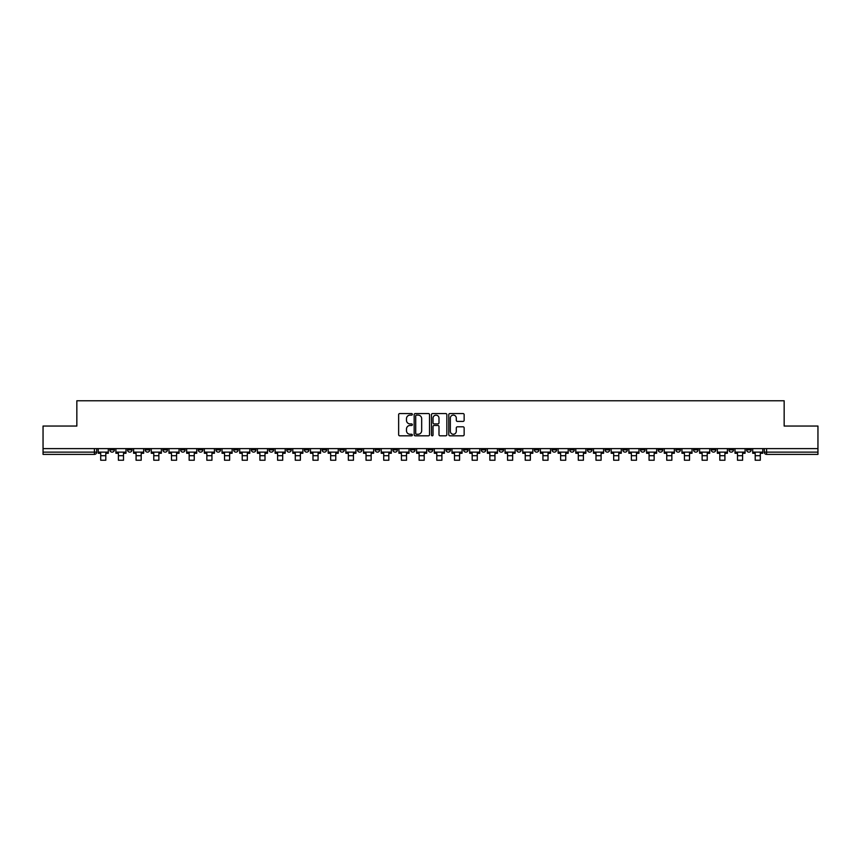 <?xml version="1.0" encoding="UTF-8"?>
<svg xmlns="http://www.w3.org/2000/svg" width="861" height="861" viewBox="0 0 861 861"><rect width="100%" height="100%" fill="white"/><g stroke="black" fill="none" stroke-linecap="round" stroke-linejoin="round"><path stroke-width="1.29" d="M412.354 414.335A0.775 0.775 0 0 0 411.58 413.56L399.752 413.56A1.109 1.109 0 0 0 398.643 414.668L398.643 434.708A1.109 1.109 0 0 0 399.752 435.817L411.58 435.817A0.775 0.775 0 0 0 412.354 435.042A0.775 0.775 0 0 0 411.58 434.256L410.051 434.256A3.562 3.562 0 0 1 406.489 430.694L406.489 429.026A3.562 3.562 0 0 1 410.051 425.463L411.58 425.463A0.775 0.775 0 0 0 412.354 424.688A0.775 0.775 0 0 0 411.58 423.913L410.051 423.913A3.562 3.562 0 0 1 406.489 420.351L406.489 418.683A3.562 3.562 0 0 1 410.051 415.12L411.58 415.12A0.775 0.775 0 0 0 412.354 414.335M693.557 448.613L693.557 449.862L698.099 449.862A2.271 2.271 0 0 1 695.828 452.133A2.271 2.271 0 0 1 693.557 449.862L693.557 448.613M587.428 448.613L587.428 449.862L591.97 449.862A2.271 2.271 0 0 1 589.699 452.133A2.271 2.271 0 0 1 587.428 449.862L587.428 448.613M569.745 448.613L569.745 449.862L574.276 449.862A2.271 2.271 0 0 1 572.005 452.133A2.271 2.271 0 0 1 569.745 449.862L569.745 448.613M463.605 448.613L463.605 449.862L468.147 449.862A2.271 2.271 0 0 1 465.876 452.133A2.271 2.271 0 0 1 463.605 449.862L463.605 448.613M445.923 448.613L445.923 449.862L450.454 449.862A2.271 2.271 0 0 1 448.194 452.133A2.271 2.271 0 0 1 445.923 449.862L445.923 448.613M428.229 448.613L428.229 449.862L432.771 449.862A2.271 2.271 0 0 1 430.5 452.133A2.271 2.271 0 0 1 428.229 449.862L428.229 448.613M392.853 448.613L392.853 449.862L397.395 449.862A2.271 2.271 0 0 1 395.124 452.133A2.271 2.271 0 0 1 392.853 449.862L392.853 448.613M357.476 449.862L357.476 448.613L357.476 449.862A2.271 2.271 0 0 0 359.747 452.133A2.271 2.271 0 0 1 357.476 449.862L362.018 449.862A2.271 2.271 0 0 1 359.747 452.133A2.271 2.271 0 0 0 362.018 449.862L362.018 448.613L362.018 449.862M339.794 449.862L339.794 448.613L339.794 449.862A2.271 2.271 0 0 0 342.054 452.133A2.271 2.271 0 0 1 339.794 449.862L344.325 449.862A2.271 2.271 0 0 1 342.054 452.133M322.1 449.862L322.1 448.613L322.1 449.862A2.271 2.271 0 0 0 324.371 452.133A2.271 2.271 0 0 1 322.1 449.862L326.631 449.862A2.271 2.271 0 0 1 324.371 452.133A2.271 2.271 0 0 0 326.631 449.862L326.631 448.613L326.631 449.862M304.407 448.613L304.407 449.862L308.948 449.862A2.271 2.271 0 0 1 306.677 452.133A2.271 2.271 0 0 1 304.407 449.862L304.407 448.613M286.724 448.613L286.724 449.862L291.255 449.862A2.271 2.271 0 0 1 288.995 452.133A2.271 2.271 0 0 1 286.724 449.862L286.724 448.613M269.03 448.613L269.03 449.862L273.572 449.862A2.271 2.271 0 0 1 271.301 452.133A2.271 2.271 0 0 1 269.03 449.862L269.03 448.613M251.347 449.862L251.347 448.613L251.347 449.862A2.271 2.271 0 0 0 253.618 452.133A2.271 2.271 0 0 1 251.347 449.862L255.878 449.862A2.271 2.271 0 0 1 253.618 452.133M215.971 449.862L215.971 448.613L215.971 449.862A2.271 2.271 0 0 0 218.231 452.133A2.271 2.271 0 0 1 215.971 449.862L220.502 449.862A2.271 2.271 0 0 1 218.231 452.133A2.271 2.271 0 0 0 220.502 449.862L220.502 448.613L220.502 449.862M198.278 449.862L198.278 448.613L198.278 449.862A2.271 2.271 0 0 0 200.548 452.133A2.271 2.271 0 0 1 198.278 449.862L202.819 449.862A2.271 2.271 0 0 1 200.548 452.133A2.271 2.271 0 0 0 202.819 449.862L202.819 448.613L202.819 449.862M180.595 449.862L180.595 448.613L180.595 449.862A2.271 2.271 0 0 0 182.855 452.133A2.271 2.271 0 0 1 180.595 449.862L185.126 449.862A2.271 2.271 0 0 1 182.855 452.133A2.271 2.271 0 0 0 185.126 449.862L185.126 448.613L185.126 449.862M162.901 449.862L162.901 448.613L162.901 449.862A2.271 2.271 0 0 0 165.172 452.133A2.271 2.271 0 0 1 162.901 449.862L167.443 449.862A2.271 2.271 0 0 1 165.172 452.133M145.218 449.862L145.218 448.613L145.218 449.862A2.271 2.271 0 0 0 147.479 452.133A2.271 2.271 0 0 1 145.218 449.862L149.749 449.862A2.271 2.271 0 0 1 147.479 452.133A2.271 2.271 0 0 0 149.749 449.862L149.749 448.613L149.749 449.862M127.525 449.862L127.525 448.613L127.525 449.862A2.271 2.271 0 0 0 129.796 452.133A2.271 2.271 0 0 1 127.525 449.862L132.056 449.862A2.271 2.271 0 0 1 129.796 452.133A2.271 2.271 0 0 0 132.056 449.862L132.056 448.613L132.056 449.862M463.024 421.406A1.109 1.109 0 0 0 464.144 420.297L464.144 414.668A1.109 1.109 0 0 0 463.024 413.56L449.894 413.56A1.109 1.109 0 0 0 448.785 414.668L448.785 434.708A1.109 1.109 0 0 0 449.894 435.817L463.024 435.817A1.109 1.109 0 0 0 464.144 434.708L464.144 427.917A1.109 1.109 0 0 0 463.024 426.808L457.406 426.808A1.109 1.109 0 0 0 456.298 427.917L456.298 431.286A2.981 2.981 0 0 1 453.316 434.256A2.981 2.981 0 0 1 450.335 431.286L450.335 418.091A2.981 2.981 0 0 1 453.316 415.12A2.981 2.981 0 0 1 456.298 418.091L456.298 420.297A1.109 1.109 0 0 0 457.406 421.406L463.024 421.406M43.05 448.613L43.05 426.044L76.844 426.044L76.844 400.763L784.156 400.763L784.156 426.044L817.95 426.044L817.95 448.613L43.05 448.613L43.05 452.133L96.68 452.133L96.68 448.613L96.68 452.133A2.271 2.271 0 0 1 94.419 454.393L43.05 454.393L43.05 452.133M429.531 414.668A1.109 1.109 0 0 0 428.412 413.56L415.282 413.56A1.109 1.109 0 0 0 414.163 414.668L414.163 434.708A1.109 1.109 0 0 0 415.282 435.817L428.412 435.817A1.109 1.109 0 0 0 429.531 434.708L429.531 414.668M432.588 413.56L445.718 413.56A1.109 1.109 0 0 1 446.837 414.668L446.837 434.708A1.109 1.109 0 0 1 445.718 435.817L440.1 435.817A1.109 1.109 0 0 1 438.992 434.708L438.992 426.582A1.109 1.109 0 0 0 437.872 425.463L434.148 425.463A1.109 1.109 0 0 0 433.029 426.582L433.029 435.042A0.775 0.775 0 0 1 432.254 435.817A0.775 0.775 0 0 1 431.469 435.042L431.469 414.668A1.109 1.109 0 0 1 432.588 413.56M764.32 448.613L764.32 452.133L817.95 452.133L817.95 454.393L766.581 454.393A2.271 2.271 0 0 1 764.32 452.133M817.95 448.613L817.95 452.133M751.169 448.613L751.169 449.862A2.271 2.271 0 0 1 748.898 452.133A2.271 2.271 0 0 1 746.627 449.862L751.169 449.862A2.271 2.271 0 0 1 748.898 452.133M746.627 448.613L746.627 449.862M733.475 448.613L733.475 449.862A2.271 2.271 0 0 1 731.204 452.133A2.271 2.271 0 0 1 728.944 449.862A2.271 2.271 0 0 0 731.204 452.133M728.944 448.613L728.944 449.862L733.475 449.862M715.782 448.613L715.782 449.862A2.271 2.271 0 0 1 713.521 452.133A2.271 2.271 0 0 1 711.251 449.862L715.782 449.862M711.251 448.613L711.251 449.862M698.099 448.613L698.099 449.862A2.271 2.271 0 0 1 695.828 452.133M680.405 448.613L680.405 449.862A2.271 2.271 0 0 1 678.145 452.133A2.271 2.271 0 0 1 675.874 449.862L680.405 449.862M675.874 448.613L675.874 449.862M662.722 448.613L662.722 449.862A2.271 2.271 0 0 1 660.452 452.133A2.271 2.271 0 0 1 658.181 449.862L662.722 449.862M658.181 448.613L658.181 449.862M645.029 448.613L645.029 449.862A2.271 2.271 0 0 1 642.769 452.133A2.271 2.271 0 0 1 640.498 449.862A2.271 2.271 0 0 0 642.769 452.133M640.498 448.613L640.498 449.862L645.029 449.862M627.346 448.613L627.346 449.862A2.271 2.271 0 0 1 625.075 452.133A2.271 2.271 0 0 1 622.804 449.862L627.346 449.862M622.804 448.613L622.804 449.862M609.653 448.613L609.653 449.862A2.271 2.271 0 0 1 607.382 452.133A2.271 2.271 0 0 1 605.122 449.862L609.653 449.862M605.122 448.613L605.122 449.862M591.97 448.613L591.97 449.862M574.276 448.613L574.276 449.862L574.276 448.613M556.593 448.613L556.593 449.862A2.271 2.271 0 0 1 554.323 452.133A2.271 2.271 0 0 1 552.052 449.862L556.593 449.862M552.052 448.613L552.052 449.862M538.9 448.613L538.9 449.862A2.271 2.271 0 0 1 536.629 452.133A2.271 2.271 0 0 1 534.369 449.862L538.9 449.862M534.369 448.613L534.369 449.862M521.206 448.613L521.206 449.862A2.271 2.271 0 0 1 518.946 452.133A2.271 2.271 0 0 1 516.675 449.862L521.206 449.862M516.675 448.613L516.675 449.862M503.524 448.613L503.524 449.862A2.271 2.271 0 0 1 501.253 452.133A2.271 2.271 0 0 1 498.982 449.862L503.524 449.862M498.982 448.613L498.982 449.862M485.83 448.613L485.83 449.862A2.271 2.271 0 0 1 483.57 452.133A2.271 2.271 0 0 1 481.299 449.862L485.83 449.862M481.299 448.613L481.299 449.862M468.147 448.613L468.147 449.862A2.271 2.271 0 0 1 465.876 452.133M450.454 448.613L450.454 449.862M432.771 449.862L432.771 448.613L432.771 449.862A2.271 2.271 0 0 1 430.5 452.133M415.077 448.613L415.077 449.862A2.271 2.271 0 0 1 412.806 452.133A2.271 2.271 0 0 1 410.546 449.862A2.271 2.271 0 0 0 412.806 452.133A2.271 2.271 0 0 0 415.077 449.862L410.546 449.862L410.546 448.613M397.395 449.862L397.395 448.613L397.395 449.862A2.271 2.271 0 0 1 395.124 452.133M379.701 448.613L379.701 449.862A2.271 2.271 0 0 1 377.43 452.133A2.271 2.271 0 0 1 375.17 449.862A2.271 2.271 0 0 0 377.43 452.133M375.17 448.613L375.17 449.862L379.701 449.862M344.325 448.613L344.325 449.862L344.325 448.613M308.948 449.862L308.948 448.613L308.948 449.862A2.271 2.271 0 0 1 306.677 452.133M291.255 449.862L291.255 448.613L291.255 449.862A2.271 2.271 0 0 1 288.995 452.133M273.572 449.862L273.572 448.613L273.572 449.862A2.271 2.271 0 0 1 271.301 452.133M255.878 448.613L255.878 449.862L255.878 448.613M238.196 449.862L238.196 448.613L238.196 449.862A2.271 2.271 0 0 1 235.925 452.133A2.271 2.271 0 0 1 233.654 449.862L238.196 449.862A2.271 2.271 0 0 1 235.925 452.133M233.654 448.613L233.654 449.862M167.443 448.613L167.443 449.862L167.443 448.613M114.373 448.613L114.373 449.862A2.271 2.271 0 0 1 112.102 452.133A2.271 2.271 0 0 1 109.831 449.862A2.271 2.271 0 0 0 112.102 452.133A2.271 2.271 0 0 0 114.373 449.862L114.373 448.613M109.831 448.613L109.831 449.862L114.373 449.862M94.419 448.613L94.419 454.393A2.271 2.271 0 0 0 96.68 452.133M416.509 415.12A0.775 0.775 0 0 0 415.723 415.895L415.723 433.481A0.775 0.775 0 0 0 416.509 434.256L418.123 434.256A3.562 3.562 0 0 0 421.675 430.694L421.675 418.683A3.562 3.562 0 0 0 418.123 415.12L416.509 415.12M438.992 418.145A2.981 2.981 0 0 0 436.01 415.174A2.981 2.981 0 0 0 433.029 418.145L433.029 422.794A1.109 1.109 0 0 0 434.148 423.913L437.872 423.913A1.109 1.109 0 0 0 438.992 422.794L438.992 418.145M98.219 452.133L108.303 452.133L108.303 453.263L105.806 453.263L105.806 460.237L100.705 460.237L100.705 453.263L98.219 453.263L98.219 448.613M108.303 452.133L108.303 448.613M115.901 452.133L125.997 452.133L125.997 453.263L123.5 453.263L123.5 460.237L118.398 460.237L118.398 453.263L115.901 453.263L115.901 448.613M125.997 452.133L125.997 448.613M133.595 452.133L143.679 452.133L143.679 453.263L141.193 453.263L141.193 460.237L136.081 460.237L136.081 453.263L133.595 453.263L133.595 448.613M143.679 452.133L143.679 448.613M151.278 452.133L161.373 452.133L161.373 453.263L158.876 453.263L158.876 460.237L153.775 460.237L153.775 453.263L151.278 453.263L151.278 448.613M161.373 452.133L161.373 448.613M168.971 452.133L179.056 452.133L179.056 453.263L176.57 453.263L176.57 460.237L171.468 460.237L171.468 453.263L168.971 453.263L168.971 448.613M179.056 452.133L179.056 448.613M186.654 452.133L196.749 452.133L196.749 453.263L194.252 453.263L194.252 460.237L189.151 460.237L189.151 453.263L186.654 453.263L186.654 448.613M196.749 452.133L196.749 448.613M204.348 452.133L214.432 452.133L214.432 453.263L211.946 453.263L211.946 460.237L206.844 460.237L206.844 453.263L204.348 453.263L204.348 448.613M214.432 452.133L214.432 448.613M222.03 452.133L232.126 452.133L232.126 453.263L229.629 453.263L229.629 460.237L224.527 460.237L224.527 453.263L222.03 453.263L222.03 448.613M232.126 452.133L232.126 448.613M239.724 452.133L249.819 452.133L249.819 453.263L247.322 453.263L247.322 460.237L242.221 460.237L242.221 453.263L239.724 453.263L239.724 448.613M249.819 452.133L249.819 448.613M257.407 452.133L267.502 452.133L267.502 453.263L265.005 453.263L265.005 460.237L259.904 460.237L259.904 453.263L257.407 453.263L257.407 448.613M267.502 452.133L267.502 448.613M275.1 452.133L285.195 452.133L285.195 453.263L282.699 453.263L282.699 460.237L277.597 460.237L277.597 453.263L275.1 453.263L275.1 448.613M285.195 452.133L285.195 448.613M292.794 452.133L302.878 452.133L302.878 453.263L300.381 453.263L300.381 460.237L295.28 460.237L295.28 453.263L292.794 453.263L292.794 448.613M302.878 452.133L302.878 448.613M310.477 452.133L320.572 452.133L320.572 453.263L318.075 453.263L318.075 460.237L312.974 460.237L312.974 453.263L310.477 453.263L310.477 448.613M320.572 452.133L320.572 448.613M328.17 452.133L338.255 452.133L338.255 453.263L335.768 453.263L335.768 460.237L330.656 460.237L330.656 453.263L328.17 453.263L328.17 448.613M338.255 452.133L338.255 448.613M345.853 452.133L355.948 452.133L355.948 453.263L353.451 453.263L353.451 460.237L348.35 460.237L348.35 453.263L345.853 453.263L345.853 448.613M355.948 452.133L355.948 448.613M363.546 452.133L373.631 452.133L373.631 453.263L371.145 453.263L371.145 460.237L366.043 460.237L366.043 453.263L363.546 453.263L363.546 448.613M373.631 452.133L373.631 448.613M381.229 452.133L391.325 452.133L391.325 453.263L388.828 453.263L388.828 460.237L383.726 460.237L383.726 453.263L381.229 453.263L381.229 448.613M391.325 452.133L391.325 448.613M398.923 452.133L409.018 452.133L409.018 453.263L406.521 453.263L406.521 460.237L401.42 460.237L401.42 453.263L398.923 453.263L398.923 448.613M409.018 452.133L409.018 448.613M416.606 452.133L426.701 452.133L426.701 453.263L424.204 453.263L424.204 460.237L419.103 460.237L419.103 453.263L416.606 453.263L416.606 448.613M426.701 452.133L426.701 448.613M434.299 452.133L444.394 452.133L444.394 453.263L441.897 453.263L441.897 460.237L436.796 460.237L436.796 453.263L434.299 453.263L434.299 448.613M444.394 452.133L444.394 448.613M451.982 452.133L462.077 452.133L462.077 453.263L459.58 453.263L459.58 460.237L454.479 460.237L454.479 453.263L451.982 453.263L451.982 448.613M462.077 452.133L462.077 448.613M469.675 452.133L479.771 452.133L479.771 453.263L477.274 453.263L477.274 460.237L472.172 460.237L472.172 453.263L469.675 453.263L469.675 448.613M479.771 452.133L479.771 448.613M487.369 452.133L497.454 452.133L497.454 453.263L494.957 453.263L494.957 460.237L489.855 460.237L489.855 453.263L487.369 453.263L487.369 448.613M497.454 452.133L497.454 448.613M505.052 452.133L515.147 452.133L515.147 453.263L512.65 453.263L512.65 460.237L507.549 460.237L507.549 453.263L505.052 453.263L505.052 448.613M515.147 452.133L515.147 448.613M522.745 452.133L532.83 452.133L532.83 453.263L530.344 453.263L530.344 460.237L525.232 460.237L525.232 453.263L522.745 453.263L522.745 448.613M532.83 452.133L532.83 448.613M540.428 452.133L550.523 452.133L550.523 453.263L548.026 453.263L548.026 460.237L542.925 460.237L542.925 453.263L540.428 453.263L540.428 448.613M550.523 452.133L550.523 448.613M558.122 452.133L568.206 452.133L568.206 453.263L565.72 453.263L565.72 460.237L560.619 460.237L560.619 453.263L558.122 453.263L558.122 448.613M568.206 452.133L568.206 448.613M575.805 452.133L585.9 452.133L585.9 453.263L583.403 453.263L583.403 460.237L578.301 460.237L578.301 453.263L575.805 453.263L575.805 448.613M585.9 452.133L585.9 448.613M593.498 452.133L603.593 452.133L603.593 453.263L601.096 453.263L601.096 460.237L595.995 460.237L595.995 453.263L593.498 453.263L593.498 448.613M603.593 452.133L603.593 448.613M611.181 452.133L621.276 452.133L621.276 453.263L618.779 453.263L618.779 460.237L613.678 460.237L613.678 453.263L611.181 453.263L611.181 448.613M621.276 452.133L621.276 448.613M628.874 452.133L638.97 452.133L638.97 453.263L636.473 453.263L636.473 460.237L631.371 460.237L631.371 453.263L628.874 453.263L628.874 448.613M638.97 452.133L638.97 448.613M646.568 452.133L656.652 452.133L656.652 453.263L654.156 453.263L654.156 460.237L649.054 460.237L649.054 453.263L646.568 453.263L646.568 448.613M656.652 452.133L656.652 448.613M664.251 452.133L674.346 452.133L674.346 453.263L671.849 453.263L671.849 460.237L666.748 460.237L666.748 453.263L664.251 453.263L664.251 448.613M674.346 452.133L674.346 448.613M681.944 452.133L692.029 452.133L692.029 453.263L689.532 453.263L689.532 460.237L684.43 460.237L684.43 453.263L681.944 453.263L681.944 448.613M692.029 452.133L692.029 448.613M699.627 452.133L709.722 452.133L709.722 453.263L707.225 453.263L707.225 460.237L702.124 460.237L702.124 453.263L699.627 453.263L699.627 448.613M709.722 452.133L709.722 448.613M717.321 452.133L727.405 452.133L727.405 453.263L724.919 453.263L724.919 460.237L719.807 460.237L719.807 453.263L717.321 453.263L717.321 448.613M727.405 452.133L727.405 448.613M735.003 452.133L745.099 452.133L745.099 453.263L742.602 453.263L742.602 460.237L737.5 460.237L737.5 453.263L735.003 453.263L735.003 448.613M745.099 452.133L745.099 448.613M752.697 452.133L762.781 452.133L762.781 453.263L760.295 453.263L760.295 460.237L755.194 460.237L755.194 453.263L752.697 453.263L752.697 448.613M762.781 452.133L762.781 448.613M766.581 448.613L766.581 454.393M100.705 455.706L105.806 455.706M118.398 455.706L123.5 455.706M136.081 455.706L141.193 455.706M153.775 455.706L158.876 455.706M171.468 455.706L176.57 455.706M189.151 455.706L194.252 455.706M206.844 455.706L211.946 455.706M224.527 455.706L229.629 455.706M242.221 455.706L247.322 455.706M259.904 455.706L265.005 455.706M277.597 455.706L282.699 455.706M295.28 455.706L300.381 455.706M312.974 455.706L318.075 455.706M330.656 455.706L335.768 455.706M348.35 455.706L353.451 455.706M366.043 455.706L371.145 455.706M383.726 455.706L388.828 455.706M401.42 455.706L406.521 455.706M419.103 455.706L424.204 455.706M436.796 455.706L441.897 455.706M454.479 455.706L459.58 455.706M472.172 455.706L477.274 455.706M489.855 455.706L494.957 455.706M507.549 455.706L512.65 455.706M525.232 455.706L530.344 455.706M542.925 455.706L548.026 455.706M560.619 455.706L565.72 455.706M578.301 455.706L583.403 455.706M595.995 455.706L601.096 455.706M613.678 455.706L618.779 455.706M631.371 455.706L636.473 455.706M649.054 455.706L654.156 455.706M666.748 455.706L671.849 455.706M684.43 455.706L689.532 455.706M702.124 455.706L707.225 455.706M719.807 455.706L724.919 455.706M737.5 455.706L742.602 455.706M755.194 455.706L760.295 455.706"/></g></svg>
